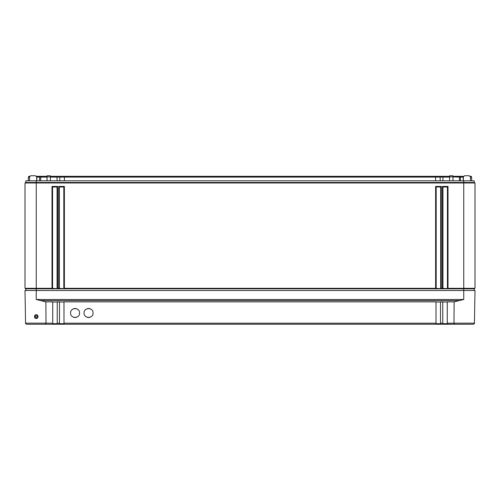 <?xml version="1.0" encoding="UTF-8"?>
<svg xmlns="http://www.w3.org/2000/svg" width="500" height="500" viewBox="0 0 500 500"><rect width="100%" height="100%" fill="white"/><g stroke="black" fill="none" stroke-linecap="round" stroke-linejoin="round"><path stroke-width="0.75" d="M470.288 176.312L471.175 176.312L471.637 177.1L471.706 180.812M463.512 176.312L459.925 176.312L460.387 177.1L460.456 180.812M452.912 176.312L459.925 176.312M449.656 176.312L439.675 176.312L440.138 177.1L440.206 180.812M50.344 176.312L439.675 176.312M47.088 176.312L40.931 176.312L40.556 180.812M36.488 176.312L40.931 176.312M29.562 177.1L28.363 177.1L28.825 176.312L29.712 176.312M40.075 176.312L39.613 177.1L36.637 177.1M39.544 180.812L39.613 177.1L47.069 177.1M60.325 176.312L59.862 177.1L50.362 177.1M59.794 180.812L59.862 177.1L64.375 177.1L64.375 180.812M435.625 176.312L435.625 177.1L64.375 177.1L64.375 176.312M435.625 180.812L435.625 177.1L442.938 177.1L442.938 180.812M449.637 177.1L442.938 177.1L442.938 176.312M452.931 177.1L453.056 180.812M459.069 176.312L459.394 177.1L452.925 176.9M459.444 180.812L459.394 177.1L463.188 177.1L463.188 180.812M463.363 177.1L463.188 176.312M470.438 177.1L471.637 177.1M28.363 177.1L28.294 180.812M25.844 290.5L25.844 288.812L25 288.325L25 182.987L25.844 182.5L25.844 180.812L474.156 180.812L474.156 182.5L475 182.987L474.156 182.5L463.75 182.5L463.75 180.812M36.7 180.812L36.631 176.856L35.506 175.75L30.694 175.75L35.506 175.75M464.494 175.75L469.306 175.75L464.494 175.75L463.369 176.856L463.3 180.812M449.575 180.812L449.663 175.75L452.906 175.75L452.994 180.812M47.006 180.812L47.094 175.75L50.338 175.75L50.425 180.812M470.5 180.812L470.431 176.856L469.306 175.75M30.694 175.75L29.569 176.856L29.5 180.812M25.844 288.812L474.156 288.812L475 288.325L475 182.987L463.75 182.987L463.75 182.5L36.25 182.5L36.25 180.812M474.156 290.5L474.156 288.812M25 288.325L25.562 288.65L25 288.325L52 288.325L52 186.438L57.625 186.438L57.625 288.325L58.75 288.325L58.75 186.438L64.375 186.438L64.375 288.325L435.625 288.325L435.625 186.438L441.25 186.438L441.25 288.325L442.375 288.325L442.375 186.438L448 186.438L448 288.325L475 288.325L474.438 288.65L475 288.325M454.75 324.25L473.306 324.25C474.338 323.781 474.712 323.413 474.431 323.144L475 290.5L36.25 290.5L36.25 182.5L25.844 182.5L25 182.987L463.75 182.987L463.75 299.506L454.137 301.863L453.988 323.162L454.75 324.25L447.262 324.131L447.262 323.181L474.431 323.144C474.712 323.413 474.338 323.781 473.306 324.25L464.281 324.25M448 186.438L447.438 187L447.438 288.65L442.375 288.325M448 288.325L447.438 288.65M57.625 288.325L57.062 288.65L52 288.325M64.375 288.325L63.812 288.65L58.75 288.325M441.25 288.325L440.688 288.65L435.625 288.325M52.562 288.65L52.562 187L57.062 187L57.062 288.65M52 186.438L52.562 187M57.625 186.438L57.062 187M442.938 288.65L442.938 187L447.438 187M436.188 288.65L436.188 187L440.688 187L440.688 288.65M59.312 288.65L59.312 187L63.812 187L63.812 288.65M442.375 186.438L442.938 187M441.25 186.438L440.688 187M435.625 186.438L436.188 187M64.375 186.438L63.812 187M58.75 186.438L59.312 187M36.25 299.506L36.25 290.5L25 290.5L25.569 323.144L46.013 323.144L45.862 301.863L36.25 299.506L463.75 299.506M36.25 317.794L37.487 316.556L36.25 317.825L35.013 316.556L36.25 317.794M36.25 315.35L37.487 316.562L36.25 315.35L35.013 316.556L36.25 315.35L36.25 314.8C38.369 314.212 38.775 318.731 36.25 318.4C34.131 318.981 33.725 314.462 36.25 314.8M442.781 324.25L440.513 324.131L440.513 301.863L442.762 301.863L442.781 324.25L461.1 324.25M59.475 324.25L57.219 324.25L57.237 301.863L59.488 301.863L59.475 324.25L445.4 324.25L445.4 323.688M38.9 324.25L57.219 324.25M52.706 324.25L45.25 324.25L46.013 323.162L52.737 323.181L52.706 324.25M26.694 324.25C25.663 323.781 25.288 323.413 25.569 323.144C25.288 323.413 25.663 323.781 26.694 324.25L45.25 324.25M54.6 323.688L54.6 324.25L59.375 324.25M440.625 324.25L436.025 324.25M442.762 323.688L447.262 323.688M436.012 323.688L440.513 323.688M52.737 323.688L57.237 323.688M59.488 323.688L63.987 323.688M63.987 324.131L63.987 301.863L436.012 301.863L436.012 324.131M52.737 323.181L52.737 301.863L45.862 301.863M454.137 301.863L447.262 301.863L447.262 323.181M70.562 313C70.312 318.8 79.812 318.8 79.562 313C79.812 307.2 70.312 307.2 70.562 313M84.062 313C83.812 318.8 93.312 318.8 93.062 313C93.312 307.2 83.812 307.2 84.062 313M442.762 302.025L447.262 302.025M436.012 302.025L440.513 302.025M59.488 302.025L63.987 302.025M52.737 302.025L57.237 302.025M73.406 317.181A4.5 4.5 0 0 0 76.719 317.181M76.719 308.819A4.5 4.5 0 0 0 73.406 308.819M86.906 317.181A4.5 4.5 0 0 0 90.219 317.181M90.219 308.819A4.5 4.5 0 0 0 86.906 308.819M36.812 176.312L36.812 180.812M47.075 176.9L46.944 180.812M57.062 176.312L57.062 180.812M449.644 176.856L452.925 176.856M47.075 176.856L50.356 176.856M36.25 318.4L36.25 317.825M63.987 323.181L436.012 323.181M59.488 323.181L57.237 323.181M442.762 323.181L440.513 323.181M40.419 300.575L459.581 300.575"/></g></svg>
